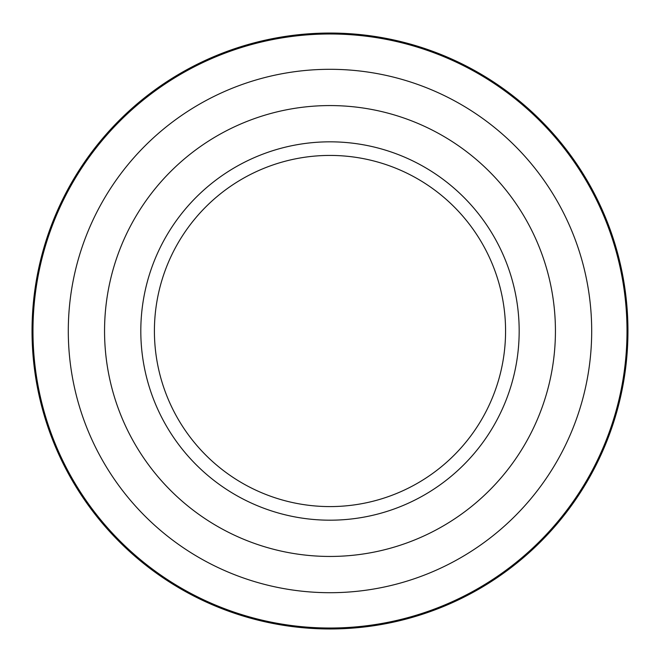 <?xml version="1.0" encoding="UTF-8"?>
<svg xmlns="http://www.w3.org/2000/svg" width="661" height="661" viewBox="0 0 661 661"><rect width="100%" height="100%" fill="white"/><g stroke="black" fill="none" stroke-linecap="round" stroke-linejoin="round"><path stroke-width="0.5" stroke-dasharray="3.31 2.48" d="M627.95 331.012A297.962 297.962 0 0 1 329.988 628.966A297.962 297.962 0 0 1 32.034 331.012A297.962 297.962 0 0 1 329.988 33.05A297.962 297.962 0 0 1 627.95 331.012A297.962 297.962 0 0 1 329.988 628.966A297.962 297.962 0 0 1 32.034 331.012A297.962 297.962 0 0 1 329.988 33.05A297.962 297.962 0 0 1 627.95 331.012M329.988 69.306A261.698 261.698 0 0 0 103.356 461.857A261.698 261.698 0 0 0 556.628 461.857A261.698 261.698 0 0 0 329.988 69.306A261.698 261.698 0 0 0 103.356 461.857A261.698 261.698 0 0 0 556.628 461.857A261.698 261.698 0 0 0 329.988 69.306M329.988 105.57A225.442 225.442 0 0 0 134.753 443.729A225.442 225.442 0 0 0 525.231 443.729A225.442 225.442 0 0 0 329.988 105.57M329.988 141.826A189.178 189.178 0 0 0 166.159 425.601A189.178 189.178 0 0 0 493.825 425.601A189.178 189.178 0 0 0 329.988 141.826M329.988 155.426A175.586 175.586 0 0 0 177.933 418.801A175.586 175.586 0 0 0 482.051 418.801A175.586 175.586 0 0 0 329.988 155.426M627.008 331.012A297.012 297.012 0 0 0 181.486 73.784A297.012 297.012 0 0 0 181.486 588.232A297.012 297.012 0 0 0 627.008 331.012"/><path stroke-width="0.99" d="M627.95 331.012A297.962 297.962 0 0 0 329.988 33.05A297.962 297.962 0 0 0 32.034 331.012A297.962 297.962 0 0 0 329.988 628.966A297.962 297.962 0 0 0 627.95 331.012M329.988 69.306A261.698 261.698 0 0 0 103.356 461.857A261.698 261.698 0 0 0 556.628 461.857A261.698 261.698 0 0 0 329.988 69.306M329.988 105.57A225.442 225.442 0 0 0 134.753 443.729A225.442 225.442 0 0 0 525.231 443.729A225.442 225.442 0 0 0 329.988 105.57M329.988 141.826A189.178 189.178 0 0 0 166.159 425.601A189.178 189.178 0 0 0 493.825 425.601A189.178 189.178 0 0 0 329.988 141.826M329.988 155.426A175.586 175.586 0 0 0 177.933 418.801A175.586 175.586 0 0 0 482.051 418.801A175.586 175.586 0 0 0 329.988 155.426M627.008 331.012A297.012 297.012 0 0 1 181.486 588.232A297.012 297.012 0 0 1 181.486 73.784A297.012 297.012 0 0 1 627.008 331.012"/></g></svg>
